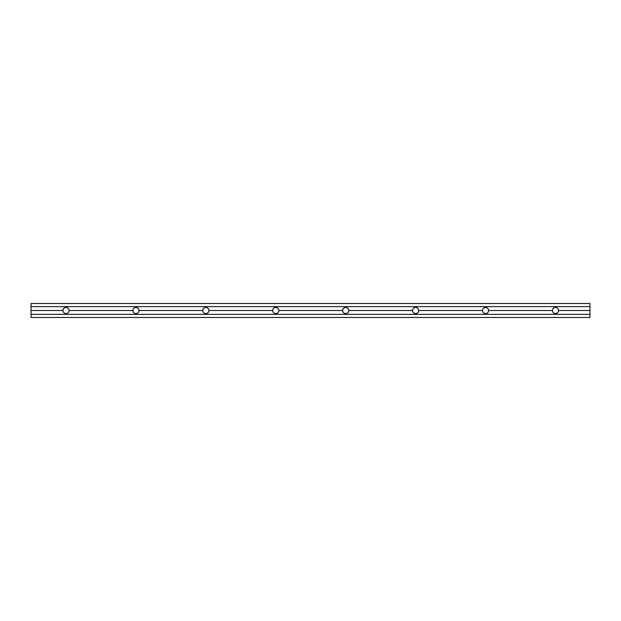 <?xml version="1.0" encoding="UTF-8"?>
<svg xmlns="http://www.w3.org/2000/svg" width="621" height="621" viewBox="0 0 621 621"><rect width="100%" height="100%" fill="white"/><g stroke="black" fill="none" stroke-linecap="round" stroke-linejoin="round"><path stroke-width="0.93" d="M69.086 310.5C68.892 308.645 67.868 307.62 66.012 307.426C64.157 307.62 63.132 308.645 62.931 310.5A3.074 3.074 0 0 1 66.012 307.426A3.074 3.074 0 0 1 69.086 310.5C68.892 312.355 67.868 313.38 66.012 313.574C64.157 313.38 63.132 312.355 62.931 310.5L31.05 310.5L31.05 314.366L589.95 314.366L589.95 310.5L558.535 310.5C558.333 308.645 557.309 307.62 555.453 307.426C553.598 307.62 552.574 308.645 552.38 310.5A3.074 3.074 0 0 1 555.453 307.426A3.074 3.074 0 0 1 558.535 310.5A3.074 3.074 0 0 0 555.453 307.426A3.074 3.074 0 0 0 552.38 310.5A3.074 3.074 0 0 0 555.453 313.574A3.074 3.074 0 0 0 558.535 310.5A3.074 3.074 0 0 1 555.453 313.574A3.074 3.074 0 0 1 552.38 310.5C552.574 312.355 553.598 313.38 555.453 313.574C557.309 313.38 558.333 312.355 558.535 310.5C558.333 312.355 557.309 313.38 555.453 313.574C553.598 313.38 552.574 312.355 552.38 310.5L488.611 310.5C488.417 308.645 487.392 307.62 485.537 307.426C483.681 307.62 482.657 308.645 482.455 310.5A3.074 3.074 0 0 1 485.537 307.426A3.074 3.074 0 0 1 488.611 310.5C488.417 312.355 487.392 313.38 485.537 313.574C483.681 313.38 482.657 312.355 482.455 310.5L418.694 310.5C418.492 308.645 417.467 307.62 415.612 307.426C413.757 307.62 412.732 308.645 412.538 310.5A3.074 3.074 0 0 1 415.612 307.426A3.074 3.074 0 0 1 418.694 310.5C418.492 312.355 417.467 313.38 415.612 313.574C413.757 313.38 412.732 312.355 412.538 310.5L348.769 310.5C348.575 308.645 347.55 307.62 345.695 307.426C343.84 307.62 342.815 308.645 342.613 310.5A3.074 3.074 0 0 1 345.695 307.426A3.074 3.074 0 0 1 348.769 310.5C348.575 312.355 347.55 313.38 345.695 313.574C343.84 313.38 342.815 312.355 342.613 310.5L278.852 310.5C278.65 308.645 277.626 307.62 275.771 307.426C273.915 307.62 272.891 308.645 272.697 310.5A3.074 3.074 0 0 1 275.771 307.426A3.074 3.074 0 0 1 278.852 310.5C278.65 312.355 277.626 313.38 275.771 313.574C273.915 313.38 272.891 312.355 272.697 310.5L208.928 310.5C208.734 308.645 207.709 307.62 205.854 307.426C203.999 307.62 202.974 308.645 202.772 310.5A3.074 3.074 0 0 1 205.854 307.426A3.074 3.074 0 0 1 208.928 310.5C208.734 312.355 207.709 313.38 205.854 313.574C203.999 313.38 202.974 312.355 202.772 310.5L139.011 310.5C138.809 308.645 137.784 307.62 135.929 307.426C134.074 307.62 133.049 308.645 132.855 310.5A3.074 3.074 0 0 1 135.929 307.426A3.074 3.074 0 0 1 139.011 310.5C138.809 312.355 137.784 313.38 135.929 313.574C134.074 313.38 133.049 312.355 132.855 310.5L69.086 310.5L132.855 310.5C133.049 308.645 134.074 307.62 135.929 307.426C137.784 307.62 138.809 308.645 139.011 310.5L202.772 310.5C202.974 308.645 203.999 307.62 205.854 307.426C207.709 307.62 208.734 308.645 208.928 310.5L272.697 310.5C272.891 308.645 273.915 307.62 275.771 307.426C277.626 307.62 278.65 308.645 278.852 310.5L342.613 310.5C342.815 308.645 343.84 307.62 345.695 307.426C347.55 307.62 348.575 308.645 348.769 310.5L412.538 310.5C412.732 308.645 413.757 307.62 415.612 307.426C417.467 307.62 418.492 308.645 418.694 310.5L482.455 310.5A3.074 3.074 0 0 0 485.537 313.574A3.074 3.074 0 0 0 488.611 310.5A3.074 3.074 0 0 0 485.537 307.426A3.074 3.074 0 0 0 482.455 310.5C482.657 312.355 483.681 313.38 485.537 313.574C487.392 313.38 488.417 312.355 488.611 310.5A3.074 3.074 0 0 1 485.537 313.574A3.074 3.074 0 0 1 482.455 310.5C482.657 308.645 483.681 307.62 485.537 307.426C487.392 307.62 488.417 308.645 488.611 310.5L552.38 310.5C552.574 308.645 553.598 307.62 555.453 307.426C557.309 307.62 558.333 308.645 558.535 310.5L589.95 310.5L589.95 306.634L31.05 306.634L31.05 310.5L62.931 310.5C63.132 308.645 64.157 307.62 66.012 307.426C67.868 307.62 68.892 308.645 69.086 310.5A3.074 3.074 0 0 0 66.012 307.426A3.074 3.074 0 0 0 62.931 310.5A3.074 3.074 0 0 0 66.012 313.574A3.074 3.074 0 0 0 69.086 310.5A3.074 3.074 0 0 1 66.012 313.574A3.074 3.074 0 0 1 62.931 310.5C63.132 312.355 64.157 313.38 66.012 313.574C67.868 313.38 68.892 312.355 69.086 310.5M418.694 310.5A3.074 3.074 0 0 0 415.612 307.426A3.074 3.074 0 0 0 412.538 310.5A3.074 3.074 0 0 0 415.612 313.574A3.074 3.074 0 0 0 418.694 310.5A3.074 3.074 0 0 1 415.612 313.574A3.074 3.074 0 0 1 412.538 310.5C412.732 312.355 413.757 313.38 415.612 313.574C417.467 313.38 418.492 312.355 418.694 310.5M348.769 310.5A3.074 3.074 0 0 0 345.695 307.426A3.074 3.074 0 0 0 342.613 310.5A3.074 3.074 0 0 0 345.695 313.574A3.074 3.074 0 0 0 348.769 310.5A3.074 3.074 0 0 1 345.695 313.574A3.074 3.074 0 0 1 342.613 310.5C342.815 312.355 343.84 313.38 345.695 313.574C347.55 313.38 348.575 312.355 348.769 310.5M278.852 310.5A3.074 3.074 0 0 0 275.771 307.426A3.074 3.074 0 0 0 272.697 310.5A3.074 3.074 0 0 0 275.771 313.574A3.074 3.074 0 0 0 278.852 310.5A3.074 3.074 0 0 1 275.771 313.574A3.074 3.074 0 0 1 272.697 310.5C272.891 312.355 273.915 313.38 275.771 313.574C277.626 313.38 278.65 312.355 278.852 310.5M208.928 310.5A3.074 3.074 0 0 0 205.854 307.426A3.074 3.074 0 0 0 202.772 310.5A3.074 3.074 0 0 0 205.854 313.574A3.074 3.074 0 0 0 208.928 310.5A3.074 3.074 0 0 1 205.854 313.574A3.074 3.074 0 0 1 202.772 310.5C202.974 312.355 203.999 313.38 205.854 313.574C207.709 313.38 208.734 312.355 208.928 310.5M139.011 310.5A3.074 3.074 0 0 0 135.929 307.426A3.074 3.074 0 0 0 132.855 310.5A3.074 3.074 0 0 0 135.929 313.574A3.074 3.074 0 0 0 139.011 310.5A3.074 3.074 0 0 1 135.929 313.574A3.074 3.074 0 0 1 132.855 310.5C133.049 312.355 134.074 313.38 135.929 313.574C137.784 313.38 138.809 312.355 139.011 310.5M589.95 317.494L31.05 317.494L589.95 317.494L589.95 314.366L31.05 314.366L31.05 317.494L31.05 306.634L589.95 306.634L589.95 303.506L31.05 303.506L31.05 306.634L31.05 303.506L589.95 303.506L589.95 317.494"/></g></svg>
